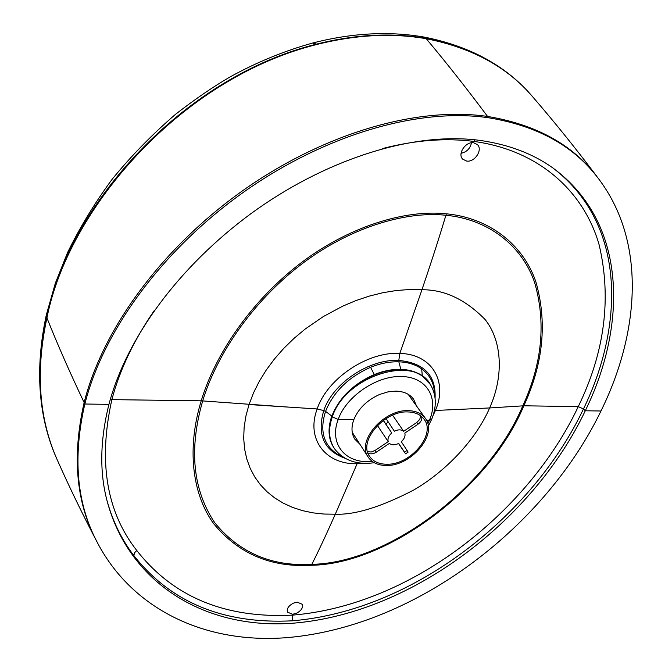 <?xml version="1.0" encoding="UTF-8"?>
<svg xmlns="http://www.w3.org/2000/svg" width="672" height="672" viewBox="0 0 672 672"><rect width="100%" height="100%" fill="white"/><g stroke="black" fill="none" stroke-linecap="round" stroke-linejoin="round"><path stroke-width="1.01" d="M296.402 613.292C301.308 610.672 303.257 607.664 302.249 604.279L297.242 602.171L293.404 603.154C288.498 605.766 286.541 608.765 287.515 612.142L292.589 614.284L296.402 613.292M466.637 161.062L462.79 159.222C457.136 154.132 465.587 141.263 473.651 142.792L477.364 144.556C483.134 149.646 474.709 162.523 466.637 161.062M471.484 142.8C470.224 148.546 466.754 152.04 461.076 153.292M108.94 404.351C126.907 336.874 179.466 266.305 251.009 213.604C322.232 161.557 410.39 131.015 479.926 140.398C508.494 144.463 532.753 153.611 552.728 167.84C628.748 223.591 626.27 327.298 585.27 410.785C534.862 517.247 414.96 613.049 293.479 623.171C204.28 630.059 128.444 582.481 106.974 500.48C99.448 471.887 100.103 439.841 108.94 404.351L84.84 404.023L84.134 402.553C69.695 372.137 57.296 343.938 46.939 317.94C68.074 209.605 180.13 78.75 316.327 44.604C355.32 34.742 391.944 32.777 426.216 38.716C445.603 61.74 466.057 87.646 487.57 116.441L488.662 117.785C413.297 106.84 317.411 138.608 239.459 195.132C161.381 251.916 103.354 330.758 84.84 404.023C72.786 456.599 76.541 501.976 96.113 540.17C130.544 608.454 204.254 644.532 287.927 637.56C419.152 625.901 546.546 523.9 600.978 410.995C640.072 331.724 648.53 235.267 591.41 169.949L591.41 169.949C567.235 142.472 532.98 125.084 488.662 117.785M446.376 213.814C488.334 217.728 522.841 243.76 535.811 281.627C547.394 321.972 543.404 363.367 523.832 405.787C489.728 487.721 388.34 564.094 311.405 565.278C271.051 567.647 238.459 553.762 213.62 523.631C191.537 493.03 187.026 447.174 201.214 400.814C215.149 354.614 250.312 302.19 298.998 264.449C347.416 226.926 404.905 209.261 446.376 213.814L445.897 215.258C487.444 219.106 521.699 244.835 534.61 282.425C546.16 322.484 542.212 363.619 522.774 405.829C488.88 487.368 388.038 563.237 311.825 564.329C271.841 566.672 239.526 552.88 214.906 522.942C192.822 490.098 188.748 449.417 202.692 400.898C216.569 354.992 251.538 302.929 299.838 265.49C347.886 228.27 404.821 210.773 445.897 215.258C439.564 236.51 431.584 261.341 421.94 289.741L409.366 289.531L396.354 290.514L382.956 292.698L369.491 296.05L356.068 300.535L342.72 306.155L323.341 316.546L305.256 328.986L294.017 338.386L283.744 348.398L274.487 358.94L266.272 370.012L259.241 381.402L253.495 392.918L249.026 404.536L317.167 408.954C305.693 439.555 326.021 464.696 357.118 463.722L335.294 514.206L323.912 514.046L312.942 512.854L302.392 510.611L292.48 507.377L283.265 503.16L274.747 497.952L267.078 491.786L260.408 484.789M459.136 409.382L435.431 410.458C448.006 381.688 432.18 354.11 399.832 353.405L421.957 289.741C444.461 289.565 465.511 299.485 485.1 319.519C502.303 341.149 503.874 376.202 489.644 407.946L459.136 409.382M416.506 405.938L413.608 399.227C409.802 394.111 403.931 391.415 395.984 391.121L388.004 391.868L379.772 394.397C367.147 400.042 358.495 408.458 353.816 419.656L338.184 419.521C346.172 396.262 377.168 375.287 401.696 376.555C426.644 376.824 439.16 398.118 429.433 420.294L431.701 419.227C436.85 406.476 436.456 394.976 430.525 384.737C414.8 354.11 345.24 375.942 332.338 416.791L332.027 416.354C339.545 397.95 353.699 384.124 374.48 374.884C383.628 371.179 392.482 369.44 401.05 369.667C409.567 369.978 416.724 372.162 422.528 376.211L430.349 384.468M409.71 396.43L409.374 395.077M110.242 399.613L201.214 400.814L288.271 407.098L249.026 404.536L245.902 416.077L244.129 427.35L243.692 438.354L244.583 448.913L246.742 458.867L250.135 468.224L254.738 476.927L260.4 484.781M359.957 444.301L354.791 439.127C351.431 433.667 351.103 427.174 353.816 419.656M353.632 434.473L352.498 433.658M382.444 148.579C414.968 140.129 445.544 137.752 474.163 141.456C541.75 150.83 584.758 193.981 599.172 244.969C611.688 298.326 604.716 352.212 578.256 406.627L523.832 405.787L489.644 407.954C475.91 439.79 445.645 471.568 413.708 490.031C381.074 506.965 354.934 515.029 335.294 514.206C326.054 535.03 318.234 551.737 311.825 564.329L311.405 565.278M435.078 397.992C436.061 375.346 423.965 362.83 398.798 360.444L399.832 353.405C368.029 351.397 327.314 378.319 317.167 408.954L323.728 410.592C316.848 434.75 323.946 450.635 345.013 458.245M357.655 462.638L357.118 463.722L363.989 463.302M433.037 415.607L435.431 410.458L434.398 410.558M398.798 360.444C370.045 358.672 333.077 382.729 323.728 410.592L325.559 411.39C319.435 430.794 323.518 445.133 337.789 454.432L342.905 456.943M434.557 394.758C434.448 383.796 430.147 375.161 421.655 368.861C415.481 364.518 407.879 362.174 398.84 361.813C389.726 361.553 380.31 363.376 370.591 367.29C348.491 377.11 333.48 391.81 325.559 411.39L331.817 416.06C327.373 428.954 328.289 439.858 334.564 448.778L334.597 448.82M407.862 411.936C415.22 412.146 420.638 414.59 424.116 419.286C436.271 434.423 410.6 464.99 386.879 464.243C378.932 464.209 373.153 461.563 369.541 456.305C358.092 441.252 384.241 410.6 407.862 411.936M386.392 465.461C378.05 465.427 371.986 462.655 368.197 457.128C356.227 441.353 383.636 409.248 408.374 410.659C416.069 410.878 421.739 413.44 425.376 418.345C438.127 434.204 411.247 466.225 386.392 465.461M383.393 420.395L385.728 423.889L388.366 422.125L386.039 418.622M367.92 452.962C370.373 454.356 373.17 454.096 376.32 452.172L375.119 450.425L388.223 441.638C387.416 438.74 388.592 435.851 391.734 432.961L383.284 420.47M391.734 432.961L385.728 423.889M375.119 450.425L371.221 452.004L367.534 451.66M404.477 452.189L405.56 453.835L408.122 452.122L407.056 450.458L404.477 452.189L398.681 443.436C394.867 445.242 391.776 445.225 389.407 443.402L376.32 452.172M405.56 453.835L398.546 443.503M420.748 415.85L419.731 419.437L416.766 422.503L417.9 424.301L404.813 433.07C405.577 435.968 404.401 438.85 401.276 441.697L407.056 450.458M417.9 424.301C420.958 422.033 422.234 419.479 421.73 416.648M392.582 415.204L403.654 431.29L416.766 422.503M377.42 425.477L388.223 441.638M388.366 422.125L394.355 431.206C398.21 429.391 401.318 429.425 403.654 431.29M474.163 141.456L475.062 139.81M553.325 168.269C627.068 225.095 623.456 326.869 583.472 408.937L578.256 406.627C529.259 510.686 412.717 605.27 292.253 615.157C225.002 618.467 173.183 596.929 136.794 550.528C106.411 511.837 98.112 461.471 111.905 399.437C119.86 369.6 134.005 339.931 154.342 310.447M600.978 410.995L585.27 410.785L583.472 408.937C533.518 514.315 415.388 610.361 292.454 620.81C223.835 624.33 170.99 602.616 133.921 555.668L134.4 552.905L136.794 550.528M594.796 173.855C570.478 143.489 534.736 124.345 487.57 116.441C411.844 105.504 316.176 137.298 238.602 193.62C160.936 250.034 102.648 329.137 84.134 402.553C71.921 456.305 76.062 502.471 96.55 541.044M596.383 175.787C575.282 147.865 554.383 121.926 533.686 97.978C508.343 67.578 472.517 47.821 426.216 38.716L425.762 38.354C391.49 32.458 354.917 34.423 316.05 44.243L315.185 44.47C181.835 78.154 68.662 205.825 46.536 316.94L46.939 317.94C35.482 370.919 38.833 418.034 56.994 459.304L56.935 459.169M374.312 462.731C357.185 464.999 344.106 460.58 335.068 449.484C328.801 440.572 327.886 429.677 332.338 416.791L338.184 419.521C329.12 442.806 344.182 462.386 368.348 461.622L372.271 461.437M426.56 420.269L429.433 420.294L427.871 423.713M292.253 615.157L292.454 620.81M107.075 500.867C112.871 521.64 121.825 539.902 133.921 555.668M374.48 374.884L374.27 374.573C353.48 383.83 339.326 397.664 331.817 416.06L332.027 416.354C327.575 429.24 328.49 440.143 334.765 449.064L334.9 449.24M401.05 369.667L400.848 369.356C392.272 369.138 383.41 370.877 374.27 374.573L370.591 367.29M422.528 376.211L422.335 375.908C416.522 371.851 409.357 369.667 400.848 369.356L398.84 361.813M430.063 384.014L422.335 375.908L421.655 368.861M337.789 454.432L339.578 454.398M531.796 95.785C506.444 66.36 471.198 47.233 426.056 38.405L423.612 36.985M315.185 44.47L312.858 42.983C284.617 50.786 257.107 62.051 230.328 76.784C213.578 86.478 195.359 98.944 175.686 114.173C152.258 134.333 131.074 156.038 112.123 179.298C94.601 203.154 79.733 227.623 67.502 252.706L55.381 283.08L46.301 314.992L46.536 316.94C35.154 370.49 38.522 417.673 56.633 458.48M425.762 38.354L423.662 36.994C389.063 31.038 352.422 32.953 313.723 42.756L313.538 42.806M316.05 44.243L313.723 42.756L312.673 43.025M426.056 38.405L423.738 37.01M591.998 170.604L591.41 169.949M96.34 540.624L96.113 540.17M57.187 459.732C69.023 486.444 82.597 514.416 97.919 543.64M428.324 426.082L431.642 419.378M46.301 314.992C34.843 368.634 38.186 416.22 56.314 457.758M423.662 36.994L423.965 37.044C470.753 46.242 507.251 66.461 533.45 97.709M368.197 457.128L352.229 432.289M425.376 418.345L408.198 394.321"/></g></svg>
